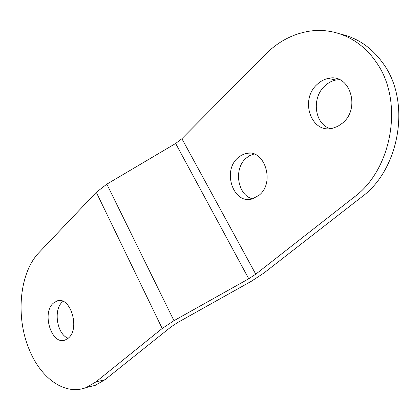 <?xml version="1.0" encoding="UTF-8"?>
<svg xmlns="http://www.w3.org/2000/svg" width="420" height="420" viewBox="0 0 420 420"><rect width="100%" height="100%" fill="white"/><g stroke="black" fill="none" stroke-linecap="round" stroke-linejoin="round"><path stroke-width="0.63" d="M330.209 128.62C314.312 124.01 311.257 97.514 325.175 85.612C328.387 82.688 331.973 80.819 335.937 80.005L339.486 79.637M317.42 84.147C320.654 81.181 324.261 79.28 328.246 78.445C349.634 72.702 361.221 108.449 342.368 123.207L337.843 126.305L332.934 128.163C311.152 134.384 299.234 99.556 317.42 84.147M252.625 198.807C237.599 195.552 233.331 168.95 245.994 158.267L249.617 155.662L254.006 154.014M237.862 157.841L241.5 155.195L245.516 153.62C264.091 147.688 275.741 182.311 259.151 195.2L252.488 198.844C233.609 205.049 221.881 171.255 237.862 157.841M68.213 338.237C57.083 334.625 53.083 309.907 62.27 302.069L63.053 301.392M53.214 303.272L56.915 300.998C70.119 295.465 80.54 328.493 68.371 338.1L65.153 340.037C51.749 345.55 41.507 313.262 53.214 303.272M341.014 34.22C358.05 38.126 372.188 48.001 383.418 63.851C411.448 102.212 399.441 169.743 361.594 197.048L263.755 273.147L251.302 281.295L177.65 322.534L171.171 326.797L104.958 379.738L95.251 385.345L87.549 387.214M361.594 197.048L354.123 197.117L255.749 274.181L248.75 278.775L173.975 320.691L162.199 328.477L95.933 381.895L104.958 379.738M354.123 197.117C392.243 169.433 404.339 100.868 376.068 61.982C360.04 38.194 333.38 27.09 308.527 31.316C292.22 34.204 277.904 41.848 265.582 54.248L181.897 138.7L175.655 143.472L106.853 184.154L96.306 192.297L39.086 252.478C19.441 272.622 15.351 316.848 29.306 349.703C40.73 378.205 64.943 395.903 86.226 387.539L95.933 381.895M162.199 328.477L96.306 192.297M255.749 274.181L181.897 138.7M248.75 278.775L175.655 143.472M173.975 320.691L106.853 184.154M328.246 78.445L335.937 80.005M245.516 153.62L253.617 154.103M56.915 300.998L59.845 300.615M95.251 385.345L86.226 387.539"/></g></svg>
